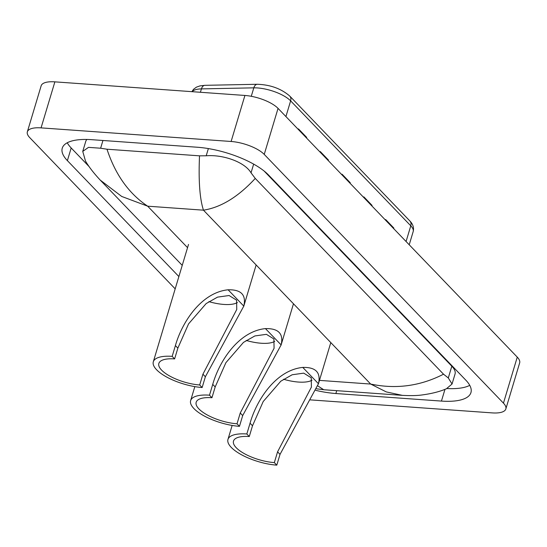 <?xml version="1.0" encoding="UTF-8"?>
<svg xmlns="http://www.w3.org/2000/svg" width="547" height="547" viewBox="0 0 547 547"><rect width="100%" height="100%" fill="white"/><g stroke="black" fill="none" stroke-linecap="round" stroke-linejoin="round"><path stroke-width="0.82" d="M175.19 288.857L29.736 137.618A25.702 9.128 16.7 0 1 27.35 131.82L41.155 85.797A25.702 9.128 16.7 0 1 54.878 81.852L244.919 95.458A25.702 9.128 16.7 0 1 278.047 108.381L517.264 357.123A25.702 9.128 16.7 0 1 519.65 362.921L505.845 408.944A25.702 9.128 16.7 0 1 492.122 412.889L310.06 399.857M27.35 131.82A25.702 9.128 16.7 0 1 41.066 127.875L231.114 141.482A25.702 9.128 16.7 0 1 264.235 154.404L503.452 403.146A25.702 9.128 16.7 0 1 505.845 408.944M315.742 390.346A55.254 19.624 -163.3 0 0 335.865 393.525L441.443 401.081A55.254 19.624 -163.3 0 0 470.94 392.596A55.254 19.624 -163.3 0 0 465.805 380.138L268.55 175.026A55.254 19.624 -163.3 0 0 197.323 147.239L91.746 139.683A55.254 19.624 -163.3 0 0 62.255 148.169A55.254 19.624 -163.3 0 0 67.39 160.627L178.883 276.556M446.947 388.534A55.254 19.624 -163.3 0 0 469.75 385.341M67.24 142.767A55.254 19.624 -163.3 0 0 71.185 147.97L89.154 166.65M86.925 139.458A34.693 12.321 -163.3 0 0 85.742 141.42L82.747 151.403L88.498 147.362L100.621 148.223L106.993 149.215L199.518 155.84L206.198 155.786C222.588 154.404 244.564 161.741 251.039 172.831L255.258 178.425C238.273 196.824 221.009 207.416 203.463 210.178C199.751 198.834 198.438 180.722 199.518 155.84M317.745 385.874L323.721 389.731L402.387 395.365L386.298 391.919L370.675 384.056C396.014 389.389 420.301 386.1 443.528 374.196L448.301 377.95L452.048 384.015L455.042 374.032A34.693 12.321 -163.3 0 0 451.822 366.21L264.112 171.026M106.993 149.215C115.383 174.698 128.942 193.693 147.669 206.185L121.707 196.455L100.238 180.1C93.783 173.18 88.874 166.842 85.51 161.085L82.747 151.403M443.528 374.196L255.258 178.425M452.048 384.015L446.42 388.753C439.904 391.577 431.822 393.642 422.175 394.941C417.347 395.659 410.749 395.796 402.387 395.365M100.238 180.1L182.233 265.363M306.464 137.933A5.142 4.068 -43.9 0 0 306.662 137.393L298.484 128.894L298.313 129.454M306.491 137.953L306.662 137.393M328.262 160.592A5.142 4.068 -43.9 0 0 328.453 160.052L320.282 151.553L320.111 152.121M328.289 160.62L328.453 160.052M393.649 228.591A5.142 4.068 -43.9 0 0 393.847 228.051L385.669 219.552L385.498 220.113M393.676 228.612L393.847 228.051M371.857 205.925A5.142 4.068 -43.9 0 0 372.049 205.385L363.878 196.886L363.707 197.453M371.878 205.952L372.049 205.385M350.059 183.259A5.142 4.068 -43.9 0 0 350.251 182.719L342.08 174.22L341.909 174.787M350.08 183.286L350.251 182.719M312.05 380.158A29.559 10.496 16.7 0 1 298.505 382.059A29.559 10.496 16.7 0 1 283.524 379.249M274.341 462.598L277.575 451.829L311.4 387.112L311.243 377.792L303.742 373.143L292.18 374.757L280.789 381.211L263.21 401.519L252.509 425.764L250.054 423.214C256.926 399.05 276.433 370.066 302.764 367.413C315.81 367.105 321.034 372.541 318.45 383.727L280.023 454.372L276.796 465.148L274.341 462.598A29.559 10.496 16.7 0 1 245.487 454.263A29.559 10.496 16.7 0 1 233.501 441.073A29.559 10.496 16.7 0 1 249.275 436.533L246.827 433.983A35.336 12.547 16.7 0 0 227.962 439.412L232.154 425.436M252.509 425.764L249.275 436.533M276.796 465.148A35.336 12.547 16.7 0 1 242.294 455.179A35.336 12.547 16.7 0 1 227.962 439.412M250.054 423.214L246.827 433.983M274.724 341.342A29.559 10.496 16.7 0 1 261.179 343.243A29.559 10.496 16.7 0 1 246.198 340.432M237.015 423.788L240.249 413.012L274.074 348.302L273.917 338.976L266.41 334.333L254.854 335.947L243.463 342.401L225.884 362.702L215.183 386.948L212.728 384.397C219.6 360.241 239.107 331.25 265.439 328.603C278.485 328.296 283.708 333.732 281.124 344.911L242.697 415.563L239.47 426.339L237.015 423.788A29.559 10.496 16.7 0 1 208.161 415.447A29.559 10.496 16.7 0 1 196.175 402.264A29.559 10.496 16.7 0 1 211.949 397.724L209.494 395.173A35.336 12.547 16.7 0 0 190.636 400.602L194.828 386.62M215.183 386.948L211.949 397.724M239.47 426.339A35.336 12.547 16.7 0 1 204.968 416.37A35.336 12.547 16.7 0 1 190.636 400.602M212.728 384.397L209.494 395.173M237.398 302.532A29.559 10.496 16.7 0 1 223.853 304.433A29.559 10.496 16.7 0 1 208.872 301.623M199.689 384.972L202.923 374.203L236.748 309.486L236.591 300.166L229.084 295.517L217.528 297.13L206.137 303.585L188.558 323.892L177.857 348.138L175.402 345.588C182.274 321.424 201.775 292.44 228.113 289.787C241.159 289.479 246.382 294.915 243.798 306.101L205.371 376.746L202.144 387.522L199.689 384.972A29.559 10.496 16.7 0 1 170.835 376.637A29.559 10.496 16.7 0 1 158.849 363.447A29.559 10.496 16.7 0 1 174.623 358.907L172.168 356.357A35.336 12.547 16.7 0 0 153.31 361.786L188.517 244.427M177.857 348.138L174.623 358.907M202.144 387.522A35.336 12.547 16.7 0 1 167.642 377.553A35.336 12.547 16.7 0 1 153.31 361.786M175.402 345.588L172.168 356.357M319.455 380.384L370.675 384.056L203.463 210.178L147.669 206.185L187.553 247.654M264.235 154.404L278.047 108.381M231.114 141.482L244.919 95.458M41.066 127.875L54.878 81.852M503.452 403.146L517.264 357.123M444.971 389.334L441.443 401.081M336.726 390.661L335.865 393.525M71.185 147.97L67.39 160.627M102.945 140.483L100.621 148.223M208.366 148.579L206.198 155.786M253.658 164.121L251.039 172.831M451.822 366.21L448.301 377.95M191.894 91.664L193.542 89.277L196.441 87.144L200.024 85.879L204.94 85.325A6.427 4.034 88.9 0 0 201.419 88.894A25.702 9.128 -163.3 0 0 192.1 91.677M204.94 85.325L257.329 84.279A6.427 4.034 88.9 0 0 253.808 87.841L201.419 88.894L200.407 92.272M257.329 84.279C270.362 84.737 281.151 88.648 289.705 96.019A6.427 5.08 136.1 0 1 290.628 100.867A25.702 9.128 -163.3 0 0 253.808 87.841L251.271 96.299M406.072 241.507L410.783 225.808A6.427 5.08 -43.9 0 0 409.853 220.954C413.019 224.208 414.12 227.757 413.17 231.6A25.702 9.128 -163.3 0 0 410.783 225.808L290.628 100.867L285.917 116.566M318.45 383.727L302.764 367.413M280.023 454.372L277.575 451.829M281.124 344.911L265.439 328.603M242.697 415.563L240.249 413.012M243.798 306.101L228.113 289.787M205.371 376.746L202.923 374.203M323.721 389.731L316.508 388.78M289.705 96.019L409.853 220.954M413.17 231.6L409.218 244.776M318.361 384.049L330.798 342.586M281.035 345.232L293.472 303.77M243.709 306.423L256.146 264.96"/></g></svg>
